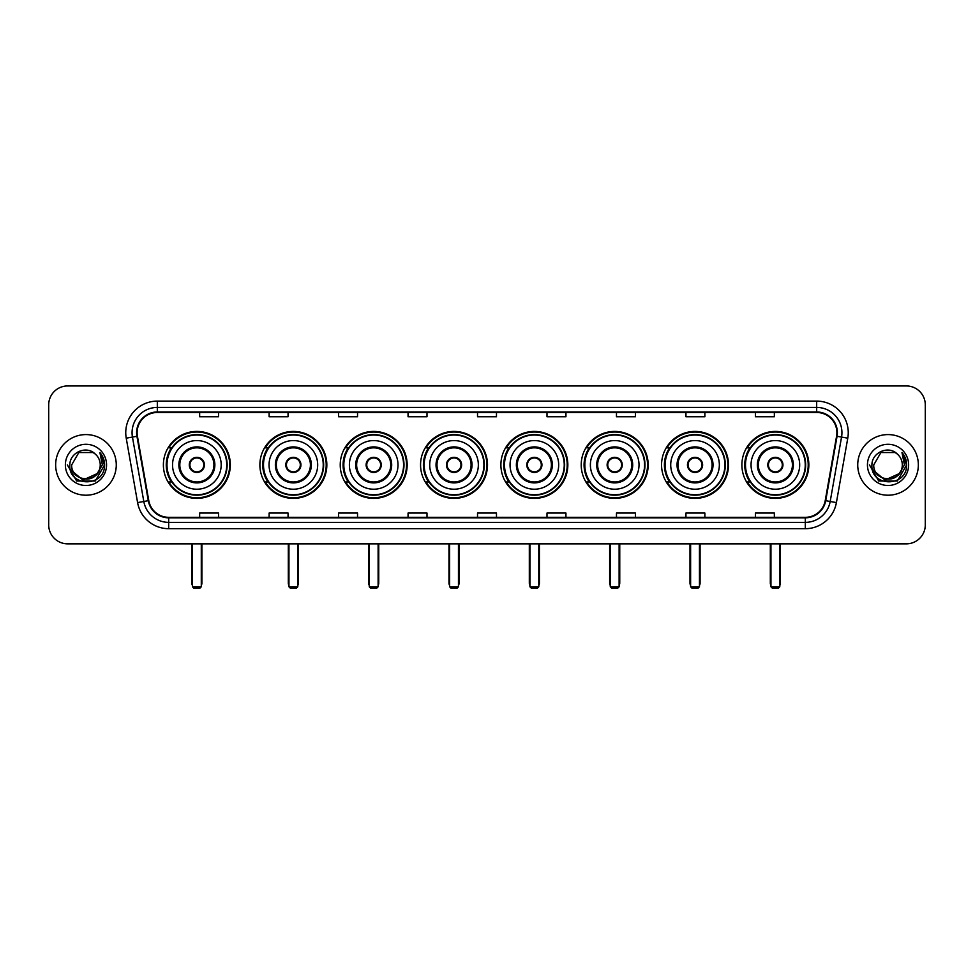 <?xml version="1.0" encoding="UTF-8"?>
<svg xmlns="http://www.w3.org/2000/svg" width="974" height="974" viewBox="0 0 974 974"><rect width="100%" height="100%" fill="white"/><g stroke="black" fill="none" stroke-linecap="round" stroke-linejoin="round"><path stroke-width="1.46" d="M741.896 464.89A33.469 33.469 0 0 0 775.365 498.371A33.469 33.469 0 0 0 808.846 464.89A33.469 33.469 0 0 0 775.365 431.421A33.469 33.469 0 0 0 741.896 464.89M661.565 464.89A33.469 33.469 0 0 0 695.034 498.371A33.469 33.469 0 0 0 728.503 464.89A33.469 33.469 0 0 0 695.034 431.421A33.469 33.469 0 0 0 661.565 464.89M581.222 464.89A33.469 33.469 0 0 0 614.704 498.371A33.469 33.469 0 0 0 648.173 464.89A33.469 33.469 0 0 0 614.704 431.421A33.469 33.469 0 0 0 581.222 464.89M500.892 464.89A33.469 33.469 0 0 0 534.361 498.371A33.469 33.469 0 0 0 567.842 464.89A33.469 33.469 0 0 0 534.361 431.421A33.469 33.469 0 0 0 500.892 464.89M420.561 464.89A33.469 33.469 0 0 0 454.03 498.371A33.469 33.469 0 0 0 487.499 464.89A33.469 33.469 0 0 0 454.03 431.421A33.469 33.469 0 0 0 420.561 464.89M340.23 464.89A33.469 33.469 0 0 0 373.699 498.371A33.469 33.469 0 0 0 407.169 464.89A33.469 33.469 0 0 0 373.699 431.421A33.469 33.469 0 0 0 340.23 464.89M259.888 464.89A33.469 33.469 0 0 0 293.369 498.371A33.469 33.469 0 0 0 326.838 464.89A33.469 33.469 0 0 0 293.369 431.421A33.469 33.469 0 0 0 259.888 464.89M163.388 464.89A33.469 33.469 0 0 0 196.858 498.371A33.469 33.469 0 0 0 230.339 464.89A33.469 33.469 0 0 0 196.858 431.421A33.469 33.469 0 0 0 163.388 464.89M171.424 481.947A30.632 30.632 0 0 1 171.424 447.845M267.923 481.947A30.632 30.632 0 0 1 267.923 447.845M348.254 481.947A30.632 30.632 0 0 1 348.254 447.845M428.584 481.947A30.632 30.632 0 0 1 428.584 447.845M508.927 481.947A30.632 30.632 0 0 1 508.927 447.845M589.258 481.947A30.632 30.632 0 0 1 589.258 447.845M669.588 481.947A30.632 30.632 0 0 1 669.588 447.845M749.919 481.947A30.632 30.632 0 0 1 749.919 447.845M48.7 404.892L48.7 524.889A18.944 18.944 0 0 0 67.644 543.845L906.356 543.845A18.944 18.944 0 0 0 925.3 524.889L925.3 404.892A18.944 18.944 0 0 0 906.356 385.947L67.644 385.947A18.944 18.944 0 0 0 48.7 404.892L48.7 524.889M55.652 464.89A30.316 30.316 0 0 0 85.968 495.206A30.316 30.316 0 0 0 116.271 464.89A30.316 30.316 0 0 0 85.968 434.587A30.316 30.316 0 0 0 55.652 464.89A30.316 30.316 0 0 0 85.968 495.206A30.316 30.316 0 0 0 116.271 464.89A30.316 30.316 0 0 0 85.968 434.587A30.316 30.316 0 0 0 55.652 464.89M857.729 464.89A30.316 30.316 0 0 0 888.032 495.206A30.316 30.316 0 0 0 918.348 464.89A30.316 30.316 0 0 0 888.032 434.587A30.316 30.316 0 0 0 857.729 464.89A30.316 30.316 0 0 0 888.032 495.206A30.316 30.316 0 0 0 918.348 464.89A30.316 30.316 0 0 0 888.032 434.587A30.316 30.316 0 0 0 857.729 464.89M137.115 432.687A20.211 20.211 0 0 1 157.325 412.477L816.675 412.477A20.211 20.211 0 0 1 836.581 436.194L825.221 500.612A20.211 20.211 0 0 1 805.315 517.316L168.685 517.316A20.211 20.211 0 0 1 148.779 500.612L137.419 436.194A20.211 20.211 0 0 1 137.115 432.687M136.616 432.687A20.71 20.71 0 0 0 136.932 436.279L148.292 500.697A20.71 20.71 0 0 0 168.685 517.815L805.315 517.815A20.71 20.71 0 0 0 825.709 500.697L837.068 436.279A20.71 20.71 0 0 0 816.675 411.965L157.325 411.965A20.71 20.71 0 0 0 136.616 432.687M126.23 438.166A31.582 31.582 0 0 1 157.325 401.105L816.675 401.105A31.582 31.582 0 0 1 847.77 438.166L836.41 502.584A31.582 31.582 0 0 1 805.315 528.687L168.685 528.687A31.582 31.582 0 0 1 137.59 502.584L126.23 438.166L132.452 437.07A25.263 25.263 0 0 1 157.325 407.424L816.675 407.424A25.263 25.263 0 0 1 841.548 437.07L830.189 501.488A25.263 25.263 0 0 1 805.315 522.368L168.685 522.368A25.263 25.263 0 0 1 143.811 501.488L132.452 437.07A25.263 25.263 0 0 1 132.062 432.687M906.356 385.947L67.644 385.947M67.644 543.845L906.356 543.845M925.3 524.889L925.3 404.892M825.709 500.697L830.189 501.488L841.548 437.07L847.77 438.166M477.528 412.477L477.528 416.75L496.472 416.75L496.472 412.477M408.057 412.477L408.057 416.75L427.002 416.75L427.002 412.477M338.587 412.477L338.587 416.75L357.531 416.75L357.531 412.477M269.116 412.477L269.116 416.75L288.06 416.75L288.06 412.477M199.646 412.477L199.646 416.75L218.59 416.75L218.59 412.477M546.998 412.477L546.998 416.75L565.943 416.75L565.943 412.477M616.469 412.477L616.469 416.75L635.413 416.75L635.413 412.477M685.939 412.477L685.939 416.75L704.884 416.75L704.884 412.477M755.41 412.477L755.41 416.75L774.354 416.75L774.354 412.477M496.472 517.316L496.472 513.042L477.528 513.042L477.528 517.316M427.002 517.316L427.002 513.042L408.057 513.042L408.057 517.316M357.531 517.316L357.531 513.042L338.587 513.042L338.587 517.316M288.06 517.316L288.06 513.042L269.116 513.042L269.116 517.316M218.59 517.316L218.59 513.042L199.646 513.042L199.646 517.316M565.943 517.316L565.943 513.042L546.998 513.042L546.998 517.316M635.413 517.316L635.413 513.042L616.469 513.042L616.469 517.316M704.884 517.316L704.884 513.042L685.939 513.042L685.939 517.316M774.354 517.316L774.354 513.042L755.41 513.042L755.41 517.316M96.901 474.07C89.328 484.309 70.944 477.759 71.686 464.89C70.81 483.311 101.113 483.311 100.237 464.89C101.113 483.311 70.81 483.311 71.686 464.89L78.821 452.533L93.102 452.533L95.318 454.115C86.552 444.935 69.69 452.496 69.848 464.89C68.241 486.927 103.962 487.511 104.547 465.962L104.571 464.89C104.522 460.215 102.964 456.1 99.908 452.557L102.367 464.89L96.901 474.07A14.269 14.269 0 0 0 100.237 464.89C101.113 483.311 70.81 483.311 71.686 464.89L78.821 452.533M100.237 464.89A14.269 14.269 0 0 0 95.318 454.115M97.814 473.303L82.924 480.048L70.286 469.529M65.368 464.89A20.588 20.588 0 0 0 85.968 485.49A20.588 20.588 0 0 0 106.556 464.89A20.588 20.588 0 0 0 85.968 444.302A20.588 20.588 0 0 0 65.368 464.89M99.908 452.557L104.571 465.438L103.707 459.253L104.571 465.438L103.707 459.253L104.571 465.438L100.042 452.715L104.571 465.438L100.042 452.715L104.571 464.89L95.269 481.022L76.654 481.022L67.352 464.89M100.042 452.715L104.571 465.45M172.544 464.89A24.313 24.313 0 0 1 196.858 440.577A24.313 24.313 0 0 1 221.183 464.89A24.313 24.313 0 0 1 196.858 489.216A24.313 24.313 0 0 1 172.544 464.89A24.313 24.313 0 0 0 196.858 489.216A24.313 24.313 0 0 0 221.183 464.89M179.813 464.89A17.057 17.057 0 0 0 196.858 481.947A17.057 17.057 0 0 0 213.915 464.89A17.057 17.057 0 0 0 196.858 447.845A17.057 17.057 0 0 0 179.813 464.89M171.801 447.845A30.316 30.316 0 0 0 171.801 481.947M226.735 464.89A29.877 29.877 0 0 0 196.858 435.025A29.877 29.877 0 0 0 166.992 464.89A29.877 29.877 0 0 0 196.858 494.768A29.877 29.877 0 0 0 226.735 464.89M189.285 464.89A7.573 7.573 0 0 0 196.858 472.475A7.573 7.573 0 0 0 204.443 464.89A7.573 7.573 0 0 0 196.858 457.317A7.573 7.573 0 0 0 189.285 464.89M229.706 464.89A32.836 32.836 0 0 1 168.794 481.947L171.838 481.947A30.279 30.279 0 0 0 216.898 487.597A30.279 30.279 0 0 0 216.898 442.184A30.279 30.279 0 0 0 171.838 447.845L168.794 447.845A32.836 32.836 0 0 1 229.706 464.89M189.528 463.003L189.784 463.003A7.329 7.329 0 0 1 203.943 463.003L203.542 463.003A6.952 6.952 0 0 1 196.858 471.842A6.952 6.952 0 0 1 190.173 463.003A6.952 6.952 0 0 1 203.542 463.003L204.199 463.003M204.199 466.789L203.943 466.789A7.329 7.329 0 0 1 189.784 466.789L189.528 466.789M192.438 543.845L192.438 586.786L201.289 586.786L201.289 543.845M192.438 586.786L193.704 588.053L200.023 588.053L201.289 586.786M269.055 464.89A24.313 24.313 0 0 1 293.369 440.577A24.313 24.313 0 0 1 317.682 464.89A24.313 24.313 0 0 1 293.369 489.216A24.313 24.313 0 0 1 269.055 464.89A24.313 24.313 0 0 0 293.369 489.216A24.313 24.313 0 0 0 317.682 464.89M276.312 464.89A17.057 17.057 0 0 0 293.369 481.947A17.057 17.057 0 0 0 310.414 464.89A17.057 17.057 0 0 0 293.369 447.845A17.057 17.057 0 0 0 276.312 464.89M268.3 447.845A30.316 30.316 0 0 0 268.3 481.947M323.234 464.89A29.877 29.877 0 0 0 293.369 435.025A29.877 29.877 0 0 0 263.491 464.89A29.877 29.877 0 0 0 293.369 494.768A29.877 29.877 0 0 0 323.234 464.89M285.784 464.89A7.573 7.573 0 0 0 293.369 472.475A7.573 7.573 0 0 0 300.942 464.89A7.573 7.573 0 0 0 293.369 457.317A7.573 7.573 0 0 0 285.784 464.89M326.205 464.89A32.836 32.836 0 0 1 265.293 481.947L268.337 481.947A30.279 30.279 0 0 0 313.397 487.597A30.279 30.279 0 0 0 313.397 442.184A30.279 30.279 0 0 0 268.337 447.845L265.293 447.845A32.836 32.836 0 0 1 326.205 464.89M286.027 463.003L286.283 463.003A7.329 7.329 0 0 1 300.442 463.003L300.053 463.003A6.952 6.952 0 0 1 293.369 471.842A6.952 6.952 0 0 1 286.685 463.003A6.952 6.952 0 0 1 300.053 463.003L300.698 463.003M300.698 466.789L300.053 466.789A6.952 6.952 0 0 1 286.685 466.789L286.027 466.789M300.053 466.789L300.442 466.789A7.329 7.329 0 0 1 286.283 466.789L286.685 466.789M288.949 543.845L288.949 586.786L297.788 586.786L297.788 543.845M288.949 586.786L290.203 588.053L296.522 588.053L297.788 586.786M349.386 464.89A24.313 24.313 0 0 1 373.699 440.577A24.313 24.313 0 0 1 398.013 464.89A24.313 24.313 0 0 1 373.699 489.216A24.313 24.313 0 0 1 349.386 464.89A24.313 24.313 0 0 0 373.699 489.216A24.313 24.313 0 0 0 398.013 464.89M356.642 464.89A17.057 17.057 0 0 0 373.699 481.947A17.057 17.057 0 0 0 390.757 464.89A17.057 17.057 0 0 0 373.699 447.845A17.057 17.057 0 0 0 356.642 464.89M348.631 447.845A30.316 30.316 0 0 0 348.631 481.947M403.577 464.89A29.877 29.877 0 0 0 373.699 435.025A29.877 29.877 0 0 0 343.822 464.89A29.877 29.877 0 0 0 373.699 494.768A29.877 29.877 0 0 0 403.577 464.89M366.114 464.89A7.573 7.573 0 0 0 373.699 472.475A7.573 7.573 0 0 0 381.272 464.89A7.573 7.573 0 0 0 373.699 457.317A7.573 7.573 0 0 0 366.114 464.89M406.535 464.89A32.836 32.836 0 0 1 345.636 481.947L348.68 481.947A30.279 30.279 0 0 0 393.739 487.597A30.279 30.279 0 0 0 393.739 442.184A30.279 30.279 0 0 0 348.68 447.845L345.636 447.845A32.836 32.836 0 0 1 406.535 464.89M366.358 463.003L366.614 463.003A7.329 7.329 0 0 1 380.773 463.003L380.384 463.003A6.952 6.952 0 0 1 373.699 471.842A6.952 6.952 0 0 1 367.015 463.003A6.952 6.952 0 0 1 380.384 463.003L381.041 463.003M381.041 466.789L380.384 466.789A6.952 6.952 0 0 1 367.015 466.789L366.358 466.789M380.384 466.789L380.773 466.789A7.329 7.329 0 0 1 366.614 466.789L367.015 466.789M369.28 543.845L369.28 586.786L378.119 586.786L378.119 543.845M369.28 586.786L370.546 588.053L376.853 588.053L378.119 586.786M429.717 464.89A24.313 24.313 0 0 1 454.03 440.577A24.313 24.313 0 0 1 478.344 464.89A24.313 24.313 0 0 1 454.03 489.216A24.313 24.313 0 0 1 429.717 464.89A24.313 24.313 0 0 0 454.03 489.216A24.313 24.313 0 0 0 478.344 464.89M436.985 464.89A17.057 17.057 0 0 0 454.03 481.947A17.057 17.057 0 0 0 471.087 464.89A17.057 17.057 0 0 0 454.03 447.845A17.057 17.057 0 0 0 436.985 464.89M428.974 447.845A30.316 30.316 0 0 0 428.974 481.947L425.967 481.947A32.836 32.836 0 0 0 486.878 464.89A32.836 32.836 0 0 0 425.967 447.845L429.01 447.845A30.279 30.279 0 0 1 474.07 442.184A30.279 30.279 0 0 1 474.07 487.597A30.279 30.279 0 0 1 429.01 481.947M483.908 464.89A29.877 29.877 0 0 0 454.03 435.025A29.877 29.877 0 0 0 424.165 464.89A29.877 29.877 0 0 0 454.03 494.768A29.877 29.877 0 0 0 483.908 464.89M446.457 464.89A7.573 7.573 0 0 0 454.03 472.475A7.573 7.573 0 0 0 461.615 464.89A7.573 7.573 0 0 0 454.03 457.317A7.573 7.573 0 0 0 446.457 464.89M446.701 463.003L446.956 463.003A7.329 7.329 0 0 1 461.116 463.003L460.714 463.003A6.952 6.952 0 0 1 454.03 471.842A6.952 6.952 0 0 1 447.346 463.003A6.952 6.952 0 0 1 460.714 463.003L461.372 463.003M461.372 466.789L460.714 466.789A6.952 6.952 0 0 1 447.346 466.789L446.701 466.789M460.714 466.789L461.116 466.789A7.329 7.329 0 0 1 446.956 466.789L447.346 466.789M449.611 543.845L449.611 586.786L458.45 586.786L458.45 543.845M449.611 586.786L450.877 588.053L457.196 588.053L458.45 586.786M510.047 464.89A24.313 24.313 0 0 1 534.361 440.577A24.313 24.313 0 0 1 558.686 464.89A24.313 24.313 0 0 1 534.361 489.216A24.313 24.313 0 0 1 510.047 464.89A24.313 24.313 0 0 0 534.361 489.216A24.313 24.313 0 0 0 558.686 464.89M517.316 464.89A17.057 17.057 0 0 0 534.361 481.947A17.057 17.057 0 0 0 551.418 464.89A17.057 17.057 0 0 0 534.361 447.845A17.057 17.057 0 0 0 517.316 464.89M509.305 447.845A30.316 30.316 0 0 0 509.305 481.947M564.238 464.89A29.877 29.877 0 0 0 534.361 435.025A29.877 29.877 0 0 0 504.495 464.89A29.877 29.877 0 0 0 534.361 494.768A29.877 29.877 0 0 0 564.238 464.89M526.788 464.89A7.573 7.573 0 0 0 534.361 472.475A7.573 7.573 0 0 0 541.946 464.89A7.573 7.573 0 0 0 534.361 457.317A7.573 7.573 0 0 0 526.788 464.89M567.209 464.89A32.836 32.836 0 0 1 506.297 481.947L509.341 481.947A30.279 30.279 0 0 0 554.401 487.597A30.279 30.279 0 0 0 554.401 442.184A30.279 30.279 0 0 0 509.341 447.845L506.297 447.845A32.836 32.836 0 0 1 567.209 464.89M527.031 463.003L527.287 463.003A7.329 7.329 0 0 1 541.447 463.003L541.045 463.003A6.952 6.952 0 0 1 534.361 471.842A6.952 6.952 0 0 1 527.689 463.003A6.952 6.952 0 0 1 541.045 463.003L541.702 463.003M541.702 466.789L541.045 466.789A6.952 6.952 0 0 1 527.689 466.789L527.031 466.789M541.045 466.789L541.447 466.789A7.329 7.329 0 0 1 527.287 466.789L527.689 466.789M529.941 543.845L529.941 586.786L538.792 586.786L538.792 543.845M529.941 586.786L531.207 588.053L537.526 588.053L538.792 586.786M590.39 464.89A24.313 24.313 0 0 1 614.704 440.577A24.313 24.313 0 0 1 639.017 464.89A24.313 24.313 0 0 1 614.704 489.216A24.313 24.313 0 0 1 590.39 464.89A24.313 24.313 0 0 0 614.704 489.216A24.313 24.313 0 0 0 639.017 464.89M597.646 464.89A17.057 17.057 0 0 0 614.704 481.947A17.057 17.057 0 0 0 631.749 464.89A17.057 17.057 0 0 0 614.704 447.845A17.057 17.057 0 0 0 597.646 464.89M589.635 447.845A30.316 30.316 0 0 0 589.635 481.947M644.569 464.89A29.877 29.877 0 0 0 614.704 435.025A29.877 29.877 0 0 0 584.826 464.89A29.877 29.877 0 0 0 614.704 494.768A29.877 29.877 0 0 0 644.569 464.89M607.119 464.89A7.573 7.573 0 0 0 614.704 472.475A7.573 7.573 0 0 0 622.276 464.89A7.573 7.573 0 0 0 614.704 457.317A7.573 7.573 0 0 0 607.119 464.89M647.54 464.89A32.836 32.836 0 0 1 586.628 481.947L589.672 481.947A30.279 30.279 0 0 0 634.731 487.597A30.279 30.279 0 0 0 634.731 442.184A30.279 30.279 0 0 0 589.672 447.845L586.628 447.845A32.836 32.836 0 0 1 647.54 464.89M607.362 463.003L607.618 463.003A7.329 7.329 0 0 1 621.777 463.003L621.388 463.003A6.952 6.952 0 0 1 614.704 471.842A6.952 6.952 0 0 1 608.019 463.003A6.952 6.952 0 0 1 621.388 463.003L622.033 463.003M622.033 466.789L621.388 466.789A6.952 6.952 0 0 1 608.019 466.789L607.362 466.789M621.388 466.789L621.777 466.789A7.329 7.329 0 0 1 607.618 466.789L608.019 466.789M610.284 543.845L610.284 586.786L619.123 586.786L619.123 543.845M610.284 586.786L611.538 588.053L617.857 588.053L619.123 586.786M670.721 464.89A24.313 24.313 0 0 1 695.034 440.577A24.313 24.313 0 0 1 719.348 464.89A24.313 24.313 0 0 1 695.034 489.216A24.313 24.313 0 0 1 670.721 464.89A24.313 24.313 0 0 0 695.034 489.216A24.313 24.313 0 0 0 719.348 464.89M677.977 464.89A17.057 17.057 0 0 0 695.034 481.947A17.057 17.057 0 0 0 712.091 464.89A17.057 17.057 0 0 0 695.034 447.845A17.057 17.057 0 0 0 677.977 464.89M669.966 447.845A30.316 30.316 0 0 0 669.966 481.947L666.971 481.947A32.836 32.836 0 0 0 727.87 464.89A32.836 32.836 0 0 0 666.971 447.845L670.015 447.845A30.279 30.279 0 0 1 715.074 442.184A30.279 30.279 0 0 1 715.074 487.597A30.279 30.279 0 0 1 670.015 481.947M724.912 464.89A29.877 29.877 0 0 0 695.034 435.025A29.877 29.877 0 0 0 665.157 464.89A29.877 29.877 0 0 0 695.034 494.768A29.877 29.877 0 0 0 724.912 464.89M687.461 464.89A7.573 7.573 0 0 0 695.034 472.475A7.573 7.573 0 0 0 702.619 464.89A7.573 7.573 0 0 0 695.034 457.317A7.573 7.573 0 0 0 687.461 464.89M687.693 463.003L687.961 463.003A7.329 7.329 0 0 1 702.12 463.003L701.718 463.003A6.952 6.952 0 0 1 695.034 471.842A6.952 6.952 0 0 1 688.35 463.003A6.952 6.952 0 0 1 701.718 463.003L702.376 463.003M702.376 466.789L701.718 466.789A6.952 6.952 0 0 1 688.35 466.789L687.693 466.789M701.718 466.789L702.12 466.789A7.329 7.329 0 0 1 687.961 466.789L688.35 466.789M690.615 543.845L690.615 586.786L699.454 586.786L699.454 543.845M690.615 586.786L691.881 588.053L698.188 588.053L699.454 586.786M751.051 464.89A24.313 24.313 0 0 1 775.365 440.577A24.313 24.313 0 0 1 799.678 464.89A24.313 24.313 0 0 1 775.365 489.216A24.313 24.313 0 0 1 751.051 464.89A24.313 24.313 0 0 0 775.365 489.216A24.313 24.313 0 0 0 799.678 464.89M758.32 464.89A17.057 17.057 0 0 0 775.365 481.947A17.057 17.057 0 0 0 792.422 464.89A17.057 17.057 0 0 0 775.365 447.845A17.057 17.057 0 0 0 758.32 464.89M750.309 447.845A30.316 30.316 0 0 0 750.309 481.947M805.242 464.89A29.877 29.877 0 0 0 775.365 435.025A29.877 29.877 0 0 0 745.5 464.89A29.877 29.877 0 0 0 775.365 494.768A29.877 29.877 0 0 0 805.242 464.89M767.792 464.89A7.573 7.573 0 0 0 775.365 472.475A7.573 7.573 0 0 0 782.95 464.89A7.573 7.573 0 0 0 775.365 457.317A7.573 7.573 0 0 0 767.792 464.89M808.213 464.89A32.836 32.836 0 0 1 747.301 481.947L750.345 481.947A30.279 30.279 0 0 0 795.405 487.597A30.279 30.279 0 0 0 795.405 442.184A30.279 30.279 0 0 0 750.345 447.845L747.301 447.845A32.836 32.836 0 0 1 808.213 464.89M768.036 463.003L768.291 463.003A7.329 7.329 0 0 1 782.451 463.003L782.049 463.003A6.952 6.952 0 0 1 775.365 471.842A6.952 6.952 0 0 1 768.681 463.003A6.952 6.952 0 0 1 782.049 463.003L782.706 463.003M782.706 466.789L782.049 466.789A6.952 6.952 0 0 1 768.681 466.789L768.036 466.789M782.049 466.789L782.451 466.789A7.329 7.329 0 0 1 768.291 466.789L768.681 466.789M770.945 543.845L770.945 586.786L779.784 586.786L779.784 543.845M770.945 586.786L772.212 588.053L778.53 588.053L779.784 586.786M902.314 464.89C903.19 483.311 872.887 483.311 873.763 464.89L880.898 452.533L895.179 452.533L897.383 454.115C888.629 444.935 871.767 452.496 871.925 464.89C870.318 486.927 906.039 487.511 906.624 465.962L906.648 464.89C906.599 460.215 905.041 456.1 901.985 452.557L904.444 464.89L898.978 474.07A14.269 14.269 0 0 0 902.314 464.89C903.19 483.311 872.887 483.311 873.763 464.89C872.887 483.311 903.19 483.311 902.314 464.89A14.269 14.269 0 0 0 897.383 454.115M898.978 474.07C891.405 484.309 873.021 477.759 873.763 464.89M899.891 473.303L885.001 480.048L872.363 469.529M867.444 464.89A20.588 20.588 0 0 0 888.032 485.49A20.588 20.588 0 0 0 908.632 464.89A20.588 20.588 0 0 0 888.032 444.302A20.588 20.588 0 0 0 867.444 464.89M901.985 452.557L906.648 465.438L905.783 459.253L906.648 465.438L905.783 459.253L906.648 465.438L902.119 452.715L906.648 465.438L902.119 452.715L906.648 464.89L897.346 481.022L878.731 481.022L869.429 464.89M902.119 452.715L906.648 465.45M816.675 401.105L816.675 411.965M132.452 437.07L136.932 436.279M168.685 528.687L168.685 517.815M805.315 517.815L805.315 528.687M137.59 502.584L148.292 500.697M837.068 436.279L841.548 437.07M157.325 401.105L157.325 411.965M830.189 501.488L836.41 502.584M214.864 464.89A17.995 17.995 0 0 0 196.858 446.896A17.995 17.995 0 0 0 178.863 464.89A17.995 17.995 0 0 0 196.858 482.897A17.995 17.995 0 0 0 214.864 464.89M191.805 543.845L191.805 583L192.438 583M201.289 583L201.91 583L201.91 543.845M311.363 464.89A17.995 17.995 0 0 0 293.369 446.896A17.995 17.995 0 0 0 275.362 464.89A17.995 17.995 0 0 0 293.369 482.897A17.995 17.995 0 0 0 311.363 464.89M288.316 543.845L288.316 583L288.949 583M297.788 583L298.421 583L298.421 543.845M391.694 464.89A17.995 17.995 0 0 0 373.699 446.896A17.995 17.995 0 0 0 355.705 464.89A17.995 17.995 0 0 0 373.699 482.897A17.995 17.995 0 0 0 391.694 464.89M368.647 543.845L368.647 583L369.28 583M378.119 583L378.752 583L378.752 543.845M472.037 464.89A17.995 17.995 0 0 0 454.03 446.896A17.995 17.995 0 0 0 436.035 464.89A17.995 17.995 0 0 0 454.03 482.897A17.995 17.995 0 0 0 472.037 464.89M448.977 543.845L448.977 583L449.611 583M458.45 583L459.083 583L459.083 543.845M552.368 464.89A17.995 17.995 0 0 0 534.361 446.896A17.995 17.995 0 0 0 516.366 464.89A17.995 17.995 0 0 0 534.361 482.897A17.995 17.995 0 0 0 552.368 464.89M529.32 543.845L529.32 583L529.941 583M538.792 583L539.413 583L539.413 543.845M632.698 464.89A17.995 17.995 0 0 0 614.704 446.896A17.995 17.995 0 0 0 596.697 464.89A17.995 17.995 0 0 0 614.704 482.897A17.995 17.995 0 0 0 632.698 464.89M609.651 543.845L609.651 583L610.284 583M619.123 583L619.756 583L619.756 543.845M713.029 464.89A17.995 17.995 0 0 0 695.034 446.896A17.995 17.995 0 0 0 677.04 464.89A17.995 17.995 0 0 0 695.034 482.897A17.995 17.995 0 0 0 713.029 464.89M689.982 543.845L689.982 583L690.615 583M699.454 583L700.087 583L700.087 543.845M793.372 464.89A17.995 17.995 0 0 0 775.365 446.896A17.995 17.995 0 0 0 757.37 464.89A17.995 17.995 0 0 0 775.365 482.897A17.995 17.995 0 0 0 793.372 464.89M770.312 543.845L770.312 583L770.945 583M779.784 583L780.418 583L780.418 543.845M191.805 583A5.053 5.053 0 0 0 192.438 585.447M201.289 585.447A5.053 5.053 0 0 0 201.91 583M288.316 583A5.053 5.053 0 0 0 288.949 585.447M297.788 585.447A5.053 5.053 0 0 0 298.421 583M368.647 583A5.053 5.053 0 0 0 369.28 585.447M378.119 585.447A5.053 5.053 0 0 0 378.752 583M448.977 583A5.053 5.053 0 0 0 449.611 585.447M458.45 585.447A5.053 5.053 0 0 0 459.083 583M529.32 583A5.053 5.053 0 0 0 529.941 585.447M538.792 585.447A5.053 5.053 0 0 0 539.413 583M609.651 583A5.053 5.053 0 0 0 610.284 585.447M619.123 585.447A5.053 5.053 0 0 0 619.756 583M689.982 583A5.053 5.053 0 0 0 690.615 585.447M699.454 585.447A5.053 5.053 0 0 0 700.087 583M770.312 583A5.053 5.053 0 0 0 770.945 585.447M779.784 585.447A5.053 5.053 0 0 0 780.418 583"/></g></svg>
